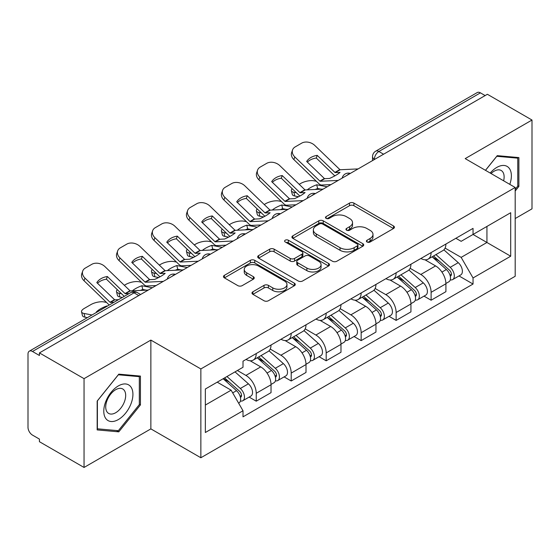 <?xml version="1.0" encoding="UTF-8"?>
<svg xmlns="http://www.w3.org/2000/svg" width="560" height="560" viewBox="0 0 560 560"><rect width="100%" height="100%" fill="white"/><g stroke="black" fill="none" stroke-linecap="round" stroke-linejoin="round"><path stroke-width="0.84" d="M367.052 242.011A2.177 1.26 0 0 0 370.132 242.011L393.512 228.508A3.115 1.799 0 0 0 394.429 227.241A3.115 1.799 0 0 0 393.512 225.967L353.906 203.098A3.115 1.799 0 0 0 349.503 203.098L326.123 216.601A2.177 1.26 0 0 0 325.479 217.49A2.177 1.26 0 0 0 326.123 218.379A2.177 1.26 0 0 0 329.203 218.379L332.227 216.629A9.961 5.747 0 0 1 346.311 216.629L349.615 218.533A9.961 5.747 0 0 1 352.527 222.6A9.961 5.747 0 0 1 349.615 226.667L346.584 228.417A2.177 1.26 0 0 0 345.947 229.306A2.177 1.26 0 0 0 346.584 230.195A2.177 1.26 0 0 0 349.664 230.195L352.695 228.445A9.961 5.747 0 0 1 366.779 228.445L370.076 230.349A9.961 5.747 0 0 1 372.995 234.416A9.961 5.747 0 0 1 370.076 238.483L367.052 240.233A2.177 1.26 0 0 0 366.415 241.122A2.177 1.26 0 0 0 367.052 242.011L367.052 240.233M252.896 291.781A3.115 1.799 0 0 0 251.979 293.055A3.115 1.799 0 0 0 252.896 294.322L264.005 300.741A3.115 1.799 0 0 0 268.408 300.741L294.378 285.747A3.115 1.799 0 0 0 295.288 284.48A3.115 1.799 0 0 0 294.378 283.206L254.765 260.337A3.115 1.799 0 0 0 250.362 260.337L224.392 275.331A3.115 1.799 0 0 0 223.482 276.598A3.115 1.799 0 0 0 224.392 277.872L237.818 285.621A3.115 1.799 0 0 0 242.221 285.621L253.33 279.202A3.115 1.799 0 0 0 254.247 277.935A3.115 1.799 0 0 0 253.33 276.661L246.673 272.818A8.323 4.809 0 0 1 244.237 269.423A8.323 4.809 0 0 1 249.375 264.978A8.323 4.809 0 0 1 258.447 266.021L284.529 281.078A8.323 4.809 0 0 1 286.965 284.48A8.323 4.809 0 0 1 281.827 288.918A8.323 4.809 0 0 1 272.755 287.875L268.408 285.369A3.115 1.799 0 0 0 264.005 285.369L252.896 291.781L252.896 294.322M200.858 368.949L150.864 340.088L84.049 378.658L39.431 352.905L487.382 94.283L532 120.036L465.192 158.613L515.186 187.474L200.858 368.949L200.858 457.751L515.186 276.276L515.186 187.474M332.444 261.226A3.115 1.799 0 0 0 336.847 261.226L362.817 246.232A3.115 1.799 0 0 0 363.727 244.965A3.115 1.799 0 0 0 362.817 243.691L323.204 220.822A3.115 1.799 0 0 0 318.801 220.822L292.838 235.816A3.115 1.799 0 0 0 291.921 237.083A3.115 1.799 0 0 0 292.838 238.357L332.444 261.226M286.111 242.48A2.177 1.26 0 0 1 288.323 242.788L288.323 240.198L328.594 263.452A3.115 1.799 0 0 1 329.504 264.719A3.115 1.799 0 0 1 328.594 265.993L302.631 280.98A3.115 1.799 0 0 1 298.228 280.98L258.615 258.111L258.615 255.57A3.115 1.799 0 0 0 257.705 256.844A3.115 1.799 0 0 0 258.615 258.111M258.615 255.57L269.731 249.158A3.115 1.799 0 0 1 274.127 249.158L290.192 258.433A3.115 1.799 0 0 0 294.595 258.433L301.966 254.177A3.115 1.799 0 0 0 302.876 252.903A3.115 1.799 0 0 0 301.966 251.636L285.243 241.976A2.177 1.26 0 0 1 284.606 241.087A2.177 1.26 0 0 1 285.95 239.925A2.177 1.26 0 0 1 288.323 240.198M84.049 378.658L84.049 467.46L39.431 441.7L39.431 439.11L32.487 435.099A6.342 3.661 -120 0 1 28 427.329L28 354.067A6.342 3.661 -120 0 1 29.316 351.162L130.879 292.53A6.342 3.661 60 0 1 134.043 292.845L32.487 351.477A6.342 3.661 -120 0 0 29.316 351.162M515.186 218.547L532 208.838L532 120.036M84.049 467.46L150.864 428.883L200.858 457.751M39.431 352.905L39.431 355.488L32.487 351.477M383.579 154.21L378.875 151.494A6.342 3.661 60 0 0 375.704 151.179L477.267 92.54A6.342 3.661 60 0 1 480.431 92.855L378.875 151.494A6.342 3.661 120 0 0 374.388 159.257L374.388 159.516M485.142 95.578L480.431 92.855M431.109 252.588A14.588 8.421 60 0 1 428.092 259.133L442.89 250.593A14.588 8.421 -120 0 0 445.907 244.041M410.109 268.289L420.798 274.463A14.588 8.421 60 0 1 431.109 292.327L445.907 283.78A14.588 8.421 -120 0 0 435.596 265.916L425.005 259.805M445.907 283.78L445.907 291.676L431.109 300.223L424.018 296.128M428.092 259.133A14.588 8.421 60 0 1 420.91 258.475M431.109 292.327L431.109 300.223M396.137 272.776A14.588 8.421 60 0 1 393.113 279.328L407.911 270.781A14.588 8.421 -120 0 0 410.935 264.236M389.039 316.316L396.137 320.411L410.935 311.871L410.935 303.975A14.588 8.421 -120 0 0 400.617 286.111L390.026 280M393.113 279.328A14.588 8.421 60 0 1 385.938 278.67M375.137 288.484L385.819 294.651A14.588 8.421 60 0 1 396.137 312.515L396.137 320.411M361.158 292.971A14.588 8.421 60 0 1 358.141 299.516L372.939 290.976A14.588 8.421 -120 0 0 375.956 284.431M354.067 336.511L361.158 340.606L375.956 332.066L375.956 324.17A14.588 8.421 -120 0 0 365.645 306.306L355.054 300.188M358.141 299.516A14.588 8.421 60 0 1 350.959 298.858M340.158 308.679L350.847 314.846A14.588 8.421 60 0 1 361.158 332.71L361.158 340.606M326.186 313.166A14.588 8.421 60 0 1 323.162 319.711L337.96 311.171A14.588 8.421 -120 0 0 340.984 304.619M319.088 356.706L326.186 360.801L340.984 352.254L340.984 344.358A14.588 8.421 -120 0 0 330.666 326.494L320.075 320.383M323.162 319.711A14.588 8.421 60 0 1 315.987 319.053M305.186 328.867L315.875 335.041A14.588 8.421 60 0 1 326.186 352.905L326.186 360.801M291.207 333.354A14.588 8.421 60 0 1 288.19 339.906L302.988 331.359A14.588 8.421 -120 0 0 306.005 324.814M284.116 376.894L291.207 380.989L306.005 372.449L306.005 364.553A14.588 8.421 -120 0 0 295.694 346.689L285.103 340.578M288.19 339.906A14.588 8.421 60 0 1 281.008 339.248M270.207 349.062L280.896 355.229A14.588 8.421 60 0 1 291.207 373.093L291.207 380.989M256.235 353.549A14.588 8.421 60 0 1 253.211 360.094L268.009 351.554A14.588 8.421 -120 0 0 271.033 345.009M249.137 397.089L256.235 401.184L271.033 392.644L271.033 384.748A14.588 8.421 -120 0 0 260.722 366.884L250.131 360.766M253.211 360.094A14.588 8.421 60 0 1 246.036 359.436M237.405 370.503L245.924 375.424A14.588 8.421 60 0 1 256.235 393.288L256.235 401.184M455.882 238.28L461.153 241.325L510.699 212.716L486.934 226.436L486.934 242.487L461.153 257.376L445.088 248.101M205.345 405.069L231.126 390.18L243.005 410.76L205.345 432.509L205.345 389.018L243.005 367.269L243.005 361.186L473.039 228.382L473.039 234.465L510.699 256.214L473.039 277.956L461.153 257.376M510.699 212.716L510.699 256.214M243.005 410.76L243.005 416.843L473.039 284.039L473.039 277.956M515.186 191.037L518.882 186.431L518.882 157.584L497.252 155.652L485.464 170.317M150.864 340.088L150.864 428.883M97.167 429.912L118.804 431.844L140.434 404.929L140.434 376.082L118.804 374.15L97.167 401.065L97.167 429.912M231.126 390.18L217.224 382.158M458.99 275.933L473.039 284.039M517.762 185.787L518.882 186.431M116.515 430.521L118.804 431.844M139.314 404.278L140.434 404.929M367.92 242.319L370.076 241.073A9.961 5.747 0 0 0 372.995 237.006L372.995 234.416M352.527 222.6L352.527 225.19A9.961 5.747 0 0 1 349.615 229.257L347.459 230.503M393.477 228.536L353.906 205.688A3.115 1.799 0 0 0 349.503 205.688L326.991 218.687M362.775 246.26L323.204 223.412A3.115 1.799 0 0 0 318.801 223.412L292.873 238.378M357.315 245.854A2.177 1.26 0 0 0 357.952 244.965A2.177 1.26 0 0 0 357.315 244.076L322.546 224A2.177 1.26 0 0 0 319.466 224L316.274 225.841A9.961 5.747 0 0 0 313.355 229.908A9.961 5.747 0 0 0 316.274 233.975L340.039 247.695A9.961 5.747 0 0 0 354.123 247.695L357.315 245.854L357.315 248.444A2.177 1.26 0 0 0 357.952 247.555L357.952 244.965M313.355 229.908L313.355 232.498A9.961 5.747 0 0 0 316.274 236.565L316.274 233.975M357.315 248.444L354.123 250.285A9.961 5.747 0 0 1 340.039 250.285L316.274 236.565M258.657 258.139L269.731 251.748L269.731 249.158M302.876 252.903L302.876 255.493A3.115 1.799 0 0 1 301.966 256.76L294.595 261.023A3.115 1.799 0 0 1 290.192 261.023L274.127 251.748A3.115 1.799 0 0 0 269.731 251.748M288.323 242.788L328.552 266.014M306.866 268.058A8.323 4.809 0 0 0 315.938 269.094A8.323 4.809 0 0 0 321.076 264.656A8.323 4.809 0 0 0 318.64 261.261L309.449 255.955A3.115 1.799 0 0 0 305.046 255.955L297.675 260.211A3.115 1.799 0 0 0 296.765 261.478A3.115 1.799 0 0 0 297.675 262.752L306.866 268.058L306.866 270.641A8.323 4.809 0 0 0 315.938 271.684A8.323 4.809 0 0 0 321.076 267.246L321.076 264.656M296.765 261.478L296.765 264.068A3.115 1.799 0 0 0 297.675 265.342L297.675 262.752M306.866 270.641L297.675 265.342M286.965 284.48L286.965 287.063A8.323 4.809 0 0 1 281.827 291.508A8.323 4.809 0 0 1 272.755 290.465L268.408 287.952A3.115 1.799 0 0 0 264.005 287.952L252.931 294.35M244.237 269.423L244.237 272.013A8.323 4.809 0 0 0 246.673 275.408L246.673 272.818M253.295 279.23L246.673 275.408M294.336 285.768L254.765 262.927A3.115 1.799 0 0 0 250.362 262.927L224.434 277.893M321.251 189.196L317.646 188.503L316.722 184.779L327.173 186.774M299.215 184.324L300.741 183.442A9.513 3.465 -13.9 0 1 313.845 180.782L316.379 181.265M292.201 188.72A9.513 3.465 -13.9 0 0 291.382 190.708A9.513 3.465 -13.9 0 0 293.888 192.304L294.812 196.028A9.513 3.465 166.1 0 1 292.306 194.432L291.382 190.708M296.422 192.787L293.888 192.304M316.722 184.779A19.656 7.161 -13.9 0 0 307.272 189.84M298.557 196.742L294.812 196.028M317.646 188.503A19.656 7.161 -13.9 0 0 315.189 189.469M432.124 256.802L446.376 269.521A7.924 4.578 60 0 1 448.861 281.778L445.907 283.486M432.502 257.145L439.208 261.016M433.559 255.976L449.421 270.123A3.808 2.198 60 0 1 450.611 276.01A3.808 2.198 60 0 1 450.268 276.15M435.932 254.604L450.184 267.323A7.924 4.578 60 0 1 452.676 279.58A7.924 4.578 60 0 1 450.282 279.832M443.877 249.837L458.255 262.661A7.924 4.578 60 0 1 460.747 274.918L452.676 279.58M317.198 155.365A19.656 14.364 -160.8 0 0 306.663 161.448L324.359 178.5A0.637 0.364 60 0 0 324.716 178.675L329.525 178.451A19.656 4.592 -20.2 0 0 335.706 175.364A19.656 4.592 -20.2 0 0 340.06 172.368L335.251 172.585A0.637 0.364 60 0 1 334.901 172.417L317.198 155.365L316.274 158.025L333.977 175.077A4.753 2.744 -120 0 0 334.908 175.812M338.163 180.432L320.236 181.258A0.637 0.364 60 0 1 319.879 181.09L294.812 156.94L293.888 159.6A9.513 6.951 -160.8 0 1 291.634 152.593L292.558 149.933A9.513 6.951 19.2 0 0 294.812 156.94M330.96 184.59L321.615 185.024A4.753 2.744 60 0 1 320.019 184.562A4.753 2.744 60 0 1 318.955 183.75L293.888 159.6M358.113 168.91L340.186 169.743A0.637 0.364 60 0 1 339.829 169.568L314.769 145.425A9.513 6.951 19.2 0 0 301.665 143.157L295.162 146.916A9.513 6.951 19.2 0 0 292.558 149.933M307.356 162.12A19.656 14.364 -160.8 0 1 316.274 158.025M286.272 209.384L282.674 208.698L281.75 204.974L292.201 206.969M264.236 204.519L265.762 203.637A9.513 3.465 -13.9 0 1 278.866 200.977L281.4 201.46M257.229 208.915A9.513 3.465 -13.9 0 0 256.41 210.903A9.513 3.465 -13.9 0 0 258.916 212.492L259.84 216.223A9.513 3.465 166.1 0 1 257.334 214.627L256.41 210.903M261.45 212.982L258.916 212.492M281.75 204.974A19.656 7.161 -13.9 0 0 272.293 210.028M263.585 216.937L259.84 216.223M282.674 208.698A19.656 7.161 -13.9 0 0 280.217 209.664M397.145 276.997L411.397 289.716A7.924 4.578 60 0 1 413.889 301.973L410.928 303.681M397.523 277.333L404.236 281.211M398.587 276.171L414.442 290.318A3.808 2.198 60 0 1 415.639 296.205A3.808 2.198 60 0 1 415.289 296.338M400.96 274.799L415.212 287.518A7.924 4.578 60 0 1 417.697 299.775A7.924 4.578 60 0 1 415.303 300.027M408.905 270.025L423.283 282.856A7.924 4.578 60 0 1 425.768 295.113L417.697 299.775M251.3 229.579L247.695 228.886L246.771 225.162L257.222 227.164M229.264 224.714L230.79 223.832A9.513 3.465 -13.9 0 1 243.894 221.165L246.428 221.648M222.25 229.103A9.513 3.465 -13.9 0 0 221.431 231.091A9.513 3.465 -13.9 0 0 223.937 232.687L224.861 236.411A9.513 3.465 166.1 0 1 222.355 234.822L221.431 231.091M226.471 233.17L223.937 232.687M246.771 225.162A19.656 7.161 -13.9 0 0 237.321 230.223M228.606 237.125L224.861 236.411M247.695 228.886A19.656 7.161 -13.9 0 0 245.238 229.859M362.173 297.192L376.425 309.911A7.924 4.578 60 0 1 378.91 322.168L375.956 323.876M362.551 297.528L369.257 301.399M363.608 296.359L379.47 310.513A3.808 2.198 60 0 1 380.66 316.393A3.808 2.198 60 0 1 380.317 316.533M365.981 294.987L380.233 307.706A7.924 4.578 60 0 1 382.725 319.963A7.924 4.578 60 0 1 380.331 320.222M373.933 290.22L388.304 303.051A7.924 4.578 60 0 1 390.796 315.308L382.725 319.963M509.796 184.366A20.608 11.9 120 0 0 509.418 168.539A20.608 11.9 120 0 0 490.196 173.054M503.629 180.81A14.112 8.148 120 0 0 502.789 171.962A14.112 8.148 120 0 0 501.2 170.492A14.112 8.148 120 0 0 491.05 173.544M485.506 170.345L496.804 156.289L517.762 158.165L517.762 186.116L515.186 189.322M516.376 157.36L517.762 158.165M130.97 387.037A20.608 11.9 120 0 0 111.069 392.371A20.608 11.9 120 0 0 105.735 418.439A20.608 11.9 120 0 0 125.636 413.105A20.608 11.9 120 0 0 130.97 387.037M124.341 390.453A14.112 8.148 120 0 0 122.752 388.983A14.112 8.148 120 0 0 109.627 395.57A14.112 8.148 120 0 0 107.058 411.957A14.112 8.148 120 0 0 108.647 413.427A14.112 8.148 120 0 0 121.772 406.84A14.112 8.148 120 0 0 124.341 390.453M118.349 430.689L97.391 428.813L97.391 400.862L118.349 374.787L139.314 376.656L139.314 404.607L118.349 430.689M137.928 375.858L139.314 376.656M282.219 175.56A19.656 14.364 -160.8 0 0 271.684 181.643L289.387 198.695A0.637 0.364 60 0 0 289.744 198.863L294.553 198.639A19.656 4.592 -20.2 0 0 300.734 195.559A19.656 4.592 -20.2 0 0 305.088 192.556L300.279 192.78A0.637 0.364 60 0 1 299.922 192.612L282.219 175.56L281.295 178.213L298.998 195.272A4.753 2.744 -120 0 0 299.936 196.007M303.184 200.627L285.257 201.453A0.637 0.364 60 0 1 284.9 201.285L259.84 177.135L258.916 179.795A9.513 6.951 -160.8 0 1 256.655 172.788L257.579 170.128A9.513 6.951 19.2 0 0 259.84 177.135M295.988 204.785L286.643 205.212A4.753 2.744 60 0 1 285.047 204.757A4.753 2.744 60 0 1 283.976 203.945L258.916 179.795M323.141 189.105L305.214 189.931A0.637 0.364 60 0 1 304.857 189.763L279.79 165.613A9.513 6.951 19.2 0 0 266.686 163.352L260.183 167.104A9.513 6.951 19.2 0 0 257.579 170.128M272.384 182.315A19.656 14.364 -160.8 0 1 281.295 178.213M247.247 195.748A19.656 14.364 -160.8 0 0 236.712 201.831L254.408 218.89A0.637 0.364 60 0 0 254.765 219.058L259.574 218.834A19.656 4.592 -20.2 0 0 265.755 215.754A19.656 4.592 -20.2 0 0 270.109 212.751L265.307 212.975A0.637 0.364 60 0 1 264.95 212.807L247.247 195.748L246.323 198.408L264.026 215.46A4.753 2.744 -120 0 0 264.964 216.202M268.212 220.815L250.285 221.648A0.637 0.364 60 0 1 249.928 221.473L224.861 197.33L223.937 199.983A9.513 6.951 -160.8 0 1 221.683 192.976L222.607 190.323A9.513 6.951 19.2 0 0 224.861 197.33M261.009 224.973L251.664 225.407A4.753 2.744 60 0 1 250.068 224.952A4.753 2.744 60 0 1 249.004 224.133L223.937 199.983M288.169 209.3L270.235 210.126A0.637 0.364 60 0 1 269.878 209.958L244.818 185.808A9.513 6.951 19.2 0 0 231.714 183.547L225.211 187.299A9.513 6.951 19.2 0 0 222.607 190.323M237.412 202.503A19.656 14.364 -160.8 0 1 246.323 198.408M216.328 249.774L212.723 249.081L211.799 245.357L222.25 247.352M194.285 244.902L195.811 244.02A9.513 3.465 -13.9 0 1 208.915 241.36L211.449 241.843M187.278 249.298A9.513 3.465 -13.9 0 0 186.459 251.286A9.513 3.465 -13.9 0 0 188.965 252.882L189.889 256.606A9.513 3.465 166.1 0 1 187.383 255.01L186.459 251.286M191.499 253.365L188.965 252.882M211.799 245.357A19.656 7.161 -13.9 0 0 202.342 250.418M193.634 257.32L189.889 256.606M212.723 249.081A19.656 7.161 -13.9 0 0 210.266 250.047M327.194 317.38L341.446 330.099A7.924 4.578 60 0 1 343.938 342.356L340.977 344.064M327.572 317.723L334.285 321.594M328.636 316.554L344.491 330.701A3.808 2.198 60 0 1 345.688 336.588A3.808 2.198 60 0 1 345.338 336.728M331.009 315.182L345.261 327.901A7.924 4.578 60 0 1 347.746 340.158A7.924 4.578 60 0 1 345.352 340.41M338.954 310.415L353.332 323.239A7.924 4.578 60 0 1 355.817 335.496L347.746 340.158M181.349 269.962L177.744 269.276L176.82 265.552L187.271 267.547M159.313 265.097L160.839 264.215A9.513 3.465 -13.9 0 1 173.943 261.555L176.477 262.038M152.299 269.493A9.513 3.465 -13.9 0 0 151.48 271.481A9.513 3.465 -13.9 0 0 153.986 273.07L154.91 276.801A9.513 3.465 166.1 0 1 152.404 275.205L151.48 271.481M156.52 273.56L153.986 273.07M176.82 265.552A19.656 7.161 -13.9 0 0 167.37 270.606M158.655 277.515L154.91 276.801M177.744 269.276A19.656 7.161 -13.9 0 0 175.287 270.242M292.222 337.575L306.474 350.294A7.924 4.578 60 0 1 308.959 362.551L306.005 364.259M292.6 337.911L299.306 341.789M293.657 336.749L309.519 350.896A3.808 2.198 60 0 1 310.709 356.783A3.808 2.198 60 0 1 310.366 356.916M296.03 335.377L310.282 348.096A7.924 4.578 60 0 1 312.774 360.353A7.924 4.578 60 0 1 310.38 360.605M303.982 330.603L318.353 343.434A7.924 4.578 60 0 1 320.845 355.691L312.774 360.353M146.377 290.157L142.772 289.464L141.848 285.74L152.299 287.742M124.334 285.292L125.86 284.41A9.513 3.465 -13.9 0 1 138.971 281.743L141.498 282.226M117.327 289.681A9.513 3.465 -13.9 0 0 116.508 291.669A9.513 3.465 -13.9 0 0 119.014 293.265L119.938 296.989A9.513 3.465 166.1 0 1 117.432 295.4L116.508 291.669M121.548 293.748L119.014 293.265M141.848 285.74A19.656 7.161 -13.9 0 0 132.391 290.801M122.346 297.451L119.938 296.989M142.772 289.464A19.656 7.161 -13.9 0 0 140.315 290.437M257.243 357.77L271.495 370.489A7.924 4.578 60 0 1 273.987 382.746L271.026 384.454M257.621 358.106L264.334 361.977M258.685 356.937L274.54 371.091A3.808 2.198 60 0 1 275.737 376.971A3.808 2.198 60 0 1 275.387 377.111M261.058 355.565L275.31 368.284A7.924 4.578 60 0 1 277.795 380.541A7.924 4.578 60 0 1 275.401 380.8M269.003 350.798L283.381 363.629A7.924 4.578 60 0 1 285.866 375.886L277.795 380.541M212.275 215.943A19.656 14.364 -160.8 0 0 201.733 222.026L219.436 239.078A0.637 0.364 60 0 0 219.793 239.253L224.602 239.029A19.656 4.592 -20.2 0 0 230.783 235.942A19.656 4.592 -20.2 0 0 235.137 232.946L230.328 233.163A0.637 0.364 60 0 1 229.971 232.995L212.275 215.943L211.351 218.603L229.047 235.655A4.753 2.744 -120 0 0 229.985 236.39M233.24 241.01L215.306 241.836A0.637 0.364 60 0 1 214.949 241.668L189.889 217.518L188.965 220.178A9.513 6.951 -160.8 0 1 186.704 213.171L187.628 210.511A9.513 6.951 19.2 0 0 189.889 217.518M226.037 245.168L216.692 245.602A4.753 2.744 60 0 1 215.096 245.14A4.753 2.744 60 0 1 214.025 244.328L188.965 220.178M253.19 229.488L235.263 230.321A0.637 0.364 60 0 1 234.906 230.146L209.839 206.003A9.513 6.951 19.2 0 0 196.735 203.735L190.239 207.494A9.513 6.951 19.2 0 0 187.628 210.511M202.433 222.698A19.656 14.364 -160.8 0 1 211.351 218.603M177.296 236.138A19.656 14.364 -160.8 0 0 166.761 242.221L184.464 259.273A0.637 0.364 60 0 0 184.814 259.441L189.623 259.224A19.656 4.592 -20.2 0 0 195.804 256.137A19.656 4.592 -20.2 0 0 200.165 253.134L195.356 253.358A0.637 0.364 60 0 1 194.999 253.19L177.296 236.138L176.372 238.791L194.075 255.85A4.753 2.744 -120 0 0 195.013 256.585M198.261 261.205L180.334 262.031A0.637 0.364 60 0 1 179.977 261.863L154.91 237.713L153.986 240.373A9.513 6.951 -160.8 0 1 151.732 233.366L152.656 230.706A9.513 6.951 19.2 0 0 154.91 237.713M191.058 265.363L181.72 265.79A4.753 2.744 60 0 1 180.117 265.335A4.753 2.744 60 0 1 179.053 264.523L153.986 240.373M218.218 249.683L200.284 250.509A0.637 0.364 60 0 1 199.934 250.341L174.867 226.191A9.513 6.951 19.2 0 0 161.763 223.93L155.26 227.682A9.513 6.951 19.2 0 0 152.656 230.706M167.461 242.893A19.656 14.364 -160.8 0 1 176.372 238.791M142.324 256.326A19.656 14.364 -160.8 0 0 131.782 262.409L149.485 279.468A0.637 0.364 60 0 0 149.842 279.636L154.651 279.412A19.656 4.592 -20.2 0 0 160.832 276.332A19.656 4.592 -20.2 0 0 165.186 273.329L160.377 273.553A0.637 0.364 60 0 1 160.02 273.385L142.324 256.326L141.4 258.986L159.096 276.038A4.753 2.744 -120 0 0 160.034 276.78M163.289 281.393L145.355 282.226A0.637 0.364 60 0 1 145.005 282.051L119.938 257.908L119.014 260.561A9.513 6.951 -160.8 0 1 116.753 253.554L117.677 250.901A9.513 6.951 19.2 0 0 119.938 257.908M156.086 285.551L146.741 285.985A4.753 2.744 60 0 1 145.145 285.53A4.753 2.744 60 0 1 144.081 284.711L119.014 260.561M183.239 269.878L165.312 270.704A0.637 0.364 60 0 1 164.955 270.536L139.895 246.386A9.513 6.951 19.2 0 0 126.784 244.125L120.288 247.877A9.513 6.951 19.2 0 0 117.677 250.901M132.482 263.081A19.656 14.364 -160.8 0 1 141.4 258.986M106.967 306.327L106.869 305.935L107.457 306.047M106.869 305.935A19.656 7.161 -13.9 0 0 96.334 312.018L96.922 312.13M87.374 317.646L84.966 317.184A9.513 3.465 166.1 0 1 82.46 315.588L81.536 311.864A9.513 3.465 -13.9 0 1 84.385 308.357L90.888 304.598A9.513 3.465 -13.9 0 1 103.992 301.938L106.526 302.421M81.536 311.864A9.513 3.465 -13.9 0 0 84.042 313.46L84.966 317.184M91.987 314.979L84.042 313.46M223.139 378.742L236.523 390.677A7.924 4.578 60 0 1 239.008 402.934L238.616 403.165M223.279 378.658L229.355 382.172M224.581 377.909L239.568 391.279A3.808 2.198 60 0 1 240.765 397.166A3.808 2.198 60 0 1 240.415 397.306M226.954 376.537L240.331 388.479A7.924 4.578 60 0 1 242.823 400.736A7.924 4.578 60 0 1 240.429 400.988M235.025 371.882L248.409 383.817A7.924 4.578 60 0 1 250.894 396.074L242.823 400.736M114.037 302.246L110.383 302.414A0.637 0.364 60 0 1 110.026 302.246L84.966 278.096L84.042 280.756A9.513 6.951 -160.8 0 1 81.781 273.749L82.705 271.089A9.513 6.951 19.2 0 0 84.966 278.096M118.524 299.656L114.863 299.831A0.637 0.364 60 0 1 114.513 299.656L96.81 282.604A19.656 14.364 -160.8 0 1 107.345 276.521L106.421 279.181L124.124 296.233A4.753 2.744 -120 0 0 124.25 296.352M109.228 305.025A4.753 2.744 60 0 1 109.102 304.906L84.042 280.756M129.059 293.573L125.405 293.741A0.637 0.364 60 0 1 125.048 293.573L107.345 276.521M148.267 290.066L130.333 290.899A0.637 0.364 60 0 1 129.983 290.724L104.916 266.581A9.513 6.951 19.2 0 0 91.812 264.313L85.309 268.072A9.513 6.951 19.2 0 0 82.705 271.089M97.51 283.276A19.656 14.364 -160.8 0 1 106.421 279.181M374.612 159.39L374.388 159.257A6.342 3.661 0 0 1 372.533 156.667L372.533 160.587M291.207 373.093L306.005 364.553M326.186 352.905L340.984 344.358M361.158 332.71L375.956 324.17M396.137 312.515L410.935 303.975M256.235 393.288L271.033 384.748M245.924 375.424L260.722 366.884M280.896 355.229L295.694 346.689M315.875 335.041L330.666 326.494M350.847 314.846L365.645 306.306M385.819 294.651L400.617 286.111M420.798 274.463L435.596 265.916M349.783 173.726A6.342 3.661 120 0 0 346.983 175.343M314.804 193.921A6.342 3.661 120 0 0 312.004 195.531M279.832 214.109A6.342 3.661 120 0 0 277.032 215.726M244.853 234.304A6.342 3.661 120 0 0 242.053 235.921M209.881 254.499A6.342 3.661 120 0 0 207.081 256.109M174.902 274.687A6.342 3.661 120 0 0 172.102 276.304M138.754 295.561L134.043 292.845A6.342 3.661 120 0 1 137.214 292.53A6.342 6.342 0 0 0 130.879 292.53M370.076 241.073L370.076 238.483M346.584 230.195L346.584 228.417M349.615 229.257L349.615 226.667M326.123 218.379L326.123 216.601M349.503 205.688L349.503 203.098M353.906 205.688L353.906 203.098M393.512 228.508L393.512 225.967M292.838 238.357L292.838 235.816M318.801 223.412L318.801 220.822M323.204 223.412L323.204 220.822M362.817 246.232L362.817 243.691M340.039 250.285L340.039 247.695M354.123 250.285L354.123 247.695M274.127 251.748L274.127 249.158M290.192 261.023L290.192 258.433M294.595 261.023L294.595 258.433M301.966 256.76L301.966 254.177M328.594 265.993L328.594 263.452M264.005 287.952L264.005 285.369M268.408 287.952L268.408 285.369M272.755 290.465L272.755 287.875M253.33 279.202L253.33 276.661M224.392 277.872L224.392 275.331M250.362 262.927L250.362 260.337M254.765 262.927L254.765 260.337M294.378 285.747L294.378 283.206M446.376 269.521L441.931 272.09M451.402 274.267L449.974 275.093M458.255 262.661L450.184 267.323M324.716 178.675L320.236 181.258M340.186 169.743L335.251 172.585M324.359 178.5L319.879 181.09M339.829 169.568L334.901 172.417M411.397 289.716L406.952 292.278M416.423 294.462L414.995 295.288M423.283 282.856L415.212 287.518M376.425 309.911L371.98 312.473M381.451 314.65L380.023 315.476M388.304 303.051L380.233 307.706M289.744 198.863L285.257 201.453M305.214 189.931L300.279 192.78M289.387 198.695L284.9 201.285M304.857 189.763L299.922 192.612M254.765 219.058L250.285 221.648M270.235 210.126L265.307 212.975M254.408 218.89L249.928 221.473M269.878 209.958L264.95 212.807M341.446 330.099L337.001 332.668M346.472 334.845L345.044 335.671M353.332 323.239L345.261 327.901M306.474 350.294L302.029 352.856M311.5 355.04L310.072 355.866M318.353 343.434L310.282 348.096M271.495 370.489L267.057 373.051M276.528 375.228L275.093 376.054M283.381 363.629L275.31 368.284M219.793 239.253L215.306 241.836M235.263 230.321L230.328 233.163M219.436 239.078L214.949 241.668M234.906 230.146L229.971 232.995M184.814 259.441L180.334 262.031M200.284 250.509L195.356 253.358M184.464 259.273L179.977 261.863M199.934 250.341L194.999 253.19M149.842 279.636L145.355 282.226M165.312 270.704L160.377 273.553M149.485 279.468L145.005 282.051M164.955 270.536L160.02 273.385M236.523 390.677L232.687 392.889M241.549 395.423L240.121 396.249M248.409 383.817L240.331 388.479M114.863 299.831L110.383 302.414M130.333 290.899L125.405 293.741M114.513 299.656L110.026 302.246M129.983 290.724L125.048 293.573M350.322 173.411A6.342 6.342 0 0 0 342.181 178.115M315.343 193.606A6.342 6.342 0 0 0 307.209 198.303M280.371 213.801A6.342 6.342 0 0 0 272.23 218.498M245.392 233.989A6.342 6.342 0 0 0 237.258 238.693M210.42 254.184A6.342 6.342 0 0 0 202.279 258.881M175.441 274.379A6.342 6.342 0 0 0 167.307 279.076M140.609 294.49L137.214 292.53M375.704 151.179A6.342 6.342 0 0 0 372.533 156.667"/></g></svg>

